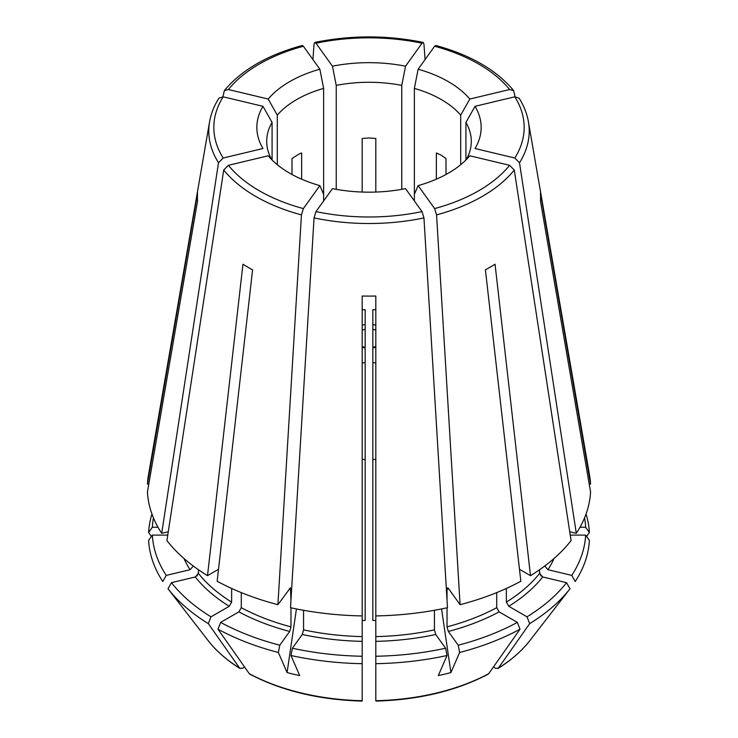 <?xml version="1.0" encoding="UTF-8"?>
<svg xmlns="http://www.w3.org/2000/svg" width="738" height="738" viewBox="0 0 738 738"><rect width="100%" height="100%" fill="white"/><g stroke="black" fill="none" stroke-linecap="round" stroke-linejoin="round"><path stroke-width="1.11" d="M362.183 346.685L365.172 347.211L365.162 309.702L362.183 309.702L362.183 296.012A171.585 99.058 0 0 0 375.817 296.012L375.817 615.926A221.668 127.978 0 0 0 447.486 607.697L423.953 217.904L422.016 211.603L405.54 188.633A112.148 64.75 180 0 1 332.46 188.633L315.984 211.603L314.047 217.904L290.514 607.697A221.668 127.978 0 0 0 362.183 615.926L362.183 620.464L365.162 620.464L365.162 362.801L362.183 362.801M375.817 620.464L372.838 620.464L372.838 459.46L375.817 459.46M414.369 200.939L414.369 88.394A102.305 59.068 180 0 1 460.696 115.146A120726.966 91070.159 -35.7 0 0 469.811 99.049L509.598 89.529L513.639 90.617L515.069 96.752M375.817 615.926L375.817 663.683A220.487 127.296 0 0 0 447.034 655.51A895863.514 279922.607 76.6 0 1 438.317 675.565A178.79 163.347 -61.1 0 0 450.918 672.549L441.564 608.933M375.817 663.683L375.817 700.316M447.034 607.798L447.034 626.857L448.335 631.46L458.206 645.215L459.636 652.493A220.487 127.296 0 0 0 520.013 629.2A745469.427 430399.045 60 0 1 488.704 673.711L488.178 674.181C456.158 690.906 418.714 699.873 375.836 701.1M459.636 652.493A895863.818 279922.699 76.6 0 1 450.918 672.549M446.001 174.491L446.001 158.522L441.342 155.266L436.361 152.951L436.361 179.186M375.817 192.046L375.817 138.476L369 137.96L362.183 138.476L362.183 192.046M375.817 346.685L372.828 347.211L372.838 309.702L375.817 309.702L375.817 296.012M301.639 179.186L301.639 152.951L299.425 153.808A682.05 393.788 60 0 0 299.407 153.808M291.999 174.491L291.999 158.522L299.425 153.808M372.838 348.631L372.838 459.46M375.817 636.599A187.563 108.292 0 0 0 434.433 629.874L434.433 610.28M434.433 629.874L435.734 634.477L445.604 648.232L447.034 655.51M544.782 565.972L547.937 569.699L571.765 575.391L575.216 581.507A220.487 127.296 0 0 0 589.385 540.391L585.649 535.105L570.243 535.105M514.82 158.024A155.155 89.575 0 0 0 514.82 96.807L475.032 106.318A112.148 64.75 180 0 1 475.032 148.513L514.82 158.024L519.497 162.738L576.304 533.325L569.727 531.747M541.019 576.092L539.561 572.485M549.967 614.634A178.79 89.861 -96.3 0 1 549.469 615.289A178.79 89.861 -96.3 0 1 548.943 615.953A895863.514 675792.947 35.7 0 0 569.994 588.776L566.544 582.669A216.751 125.146 0 0 1 527.015 616.83L529.663 623.638A745469.427 430399.045 60 0 1 498.344 668.148L497.901 668.563C511.139 660.298 521.794 650.971 529.875 640.575L549.469 615.289M529.875 640.575A176.234 101.752 0 0 1 498.344 668.148L495.733 668.379L493.399 667.032M506.36 588.454L506.36 602.116L508.777 606.295L527.015 616.83M434.617 208.586A155.155 89.575 0 0 0 509.598 165.303L469.811 155.792A112.148 64.75 180 0 1 418.142 185.616L434.617 208.586L436.555 214.887L460.088 604.68A221.668 127.978 0 0 0 520.844 581.24L485.41 269.804A171.585 99.058 0 0 0 495.05 264.232L530.493 575.677L519.487 569.321M460.696 164.694L460.696 115.146M422.016 43.228A155.155 89.575 0 0 0 315.984 43.228L332.46 66.199A112.148 64.75 180 0 1 405.54 66.199L422.016 43.228L423.188 42.472L423.953 44.123L425.079 59.547M405.54 66.199A120726.966 37722.492 -76.6 0 1 401.767 85.387L401.767 189.343M277.304 164.694L277.304 115.146A120726.957 91070.15 -144.3 0 1 268.189 99.049A112.148 64.75 180 0 1 319.858 69.215L303.383 46.245L302.183 45.488C267.341 55.018 241.409 70.064 224.361 90.58M319.858 69.215A120726.966 37722.492 -103.4 0 0 323.631 88.394L323.631 194.278A120726.966 37722.492 103.4 0 1 319.858 185.616A112.148 64.75 180 0 1 268.189 155.792L228.402 165.303L223.725 170.017L166.917 540.594A221.668 127.978 0 0 0 207.507 575.677L218.513 569.321M223.18 96.807A155.155 89.575 0 0 0 223.18 158.024L262.968 148.513A112.148 64.75 180 0 1 262.968 106.318L223.18 96.807L218.946 98.154M262.968 106.318A120726.966 91070.159 -144.3 0 0 272.082 122.425L272.082 159.998M268.189 99.049L228.402 89.529L224.361 90.617L222.931 96.752M198.439 569.745L198.439 573.435L195.284 576.968L171.456 582.669L168.006 588.776A895863.818 675793.177 144.3 0 0 189.057 615.953A178.79 89.861 96.3 0 1 188.531 615.289A178.79 89.861 96.3 0 1 188.033 614.634M196.981 576.092L198.439 572.485M218.918 98.163C214.112 105.765 211.003 113.643 209.574 121.816L148.43 475.29A221.668 127.978 0 0 0 147.434 484.073L197.553 193.088A171.585 99.058 0 0 0 197.553 200.967L147.434 491.942A221.668 127.978 0 0 0 161.696 533.325L168.273 531.747M303.567 610.28L303.567 629.874L302.266 634.477L292.396 648.232L290.966 655.51A895863.514 279922.607 103.4 0 0 299.683 675.565A178.79 163.347 61.1 0 1 287.082 672.549L296.436 608.933M207.507 575.677L242.95 264.232A171.585 99.058 0 0 0 252.59 269.804L217.156 581.24A221.668 127.978 0 0 0 277.912 604.68L290.449 587.808L290.966 600.151M148.615 540.391A220.487 127.296 0 0 0 162.784 581.507L166.234 575.391A216.751 125.146 0 0 1 152.351 535.105L148.615 540.391M168.006 588.776A220.487 127.296 0 0 0 208.337 623.638A745469.427 430399.045 120 0 0 239.656 668.148L240.099 668.563C226.861 660.298 216.206 650.971 208.125 640.575A176.234 101.752 0 0 0 239.656 668.148L242.267 668.379L244.601 667.032M223.18 158.024L218.503 162.738L161.696 533.325M151.963 514.017A220.487 127.296 0 0 0 148.615 532.513A745469.427 608676.164 180 0 0 151.401 536.452M315.984 43.228L314.812 42.472L314.047 44.123L312.921 59.547M580.003 527.227L585.649 527.227L589.385 532.513A220.487 127.296 0 0 0 586.037 514.017M589.385 532.513A745469.335 608676.09 -0 0 1 586.599 536.452M506.36 602.116A187.563 108.292 0 0 0 539.561 573.435L542.716 576.968L566.544 582.669M529.663 623.638A220.487 127.296 0 0 0 569.994 588.776M418.142 185.616A120726.966 37722.492 76.6 0 1 414.369 194.278M475.032 106.318A120726.966 91070.159 -35.7 0 1 465.918 122.425A102.305 59.068 180 0 1 471.305 141.336A102.305 59.068 180 0 1 466.268 159.648M514.82 96.807L519.054 98.154M509.598 89.529A155.155 89.575 0 0 0 434.617 46.245L418.142 69.215A112.148 64.75 180 0 1 469.811 99.049M418.142 69.215A120726.966 37722.492 -76.6 0 1 414.369 88.394M434.617 46.245L435.817 45.488C470.659 55.018 496.591 70.064 513.639 90.58M332.46 66.199A120726.966 37722.492 -103.4 0 0 336.233 85.387A102.305 59.068 180 0 1 401.767 85.387M277.304 115.146A102.305 59.068 180 0 1 323.631 88.394M271.732 159.648A102.305 59.068 180 0 1 266.695 141.336A102.305 59.068 180 0 1 272.082 122.425M319.858 185.616L303.383 208.586L301.445 214.887L277.912 604.68M509.598 165.303L514.275 170.017L571.083 540.594A221.668 127.978 0 0 1 530.493 575.677M362.183 384.046L362.183 387.293M460.088 604.68L448.335 588.297L447.551 587.808L447.034 589.265A187.563 108.292 0 0 0 448.704 588.813M576.304 533.325A221.668 127.978 0 0 0 590.566 491.942L540.447 200.967A171.585 99.058 0 0 0 540.447 193.088L590.566 484.073A221.668 127.978 0 0 0 589.57 475.29L528.426 121.816C526.997 113.643 523.888 105.765 519.082 98.163M590.566 484.073L589.21 484.073M147.434 484.073L148.79 484.073M336.233 189.343L336.233 85.387M372.838 362.801L375.817 362.801M465.918 159.998L465.918 122.425M323.631 200.939L323.631 194.278M365.162 348.631L365.162 362.801M290.966 655.51A220.487 127.296 0 0 0 362.183 663.683L362.183 700.316M241.28 592.605L241.28 607.688L238.872 611.867L220.634 622.392L217.987 629.2A220.487 127.296 0 0 0 278.364 652.493A895863.514 279922.607 103.4 0 0 287.082 672.549M217.987 629.2A745469.427 430399.045 120 0 0 249.296 673.711L249.822 674.181C281.842 690.906 319.286 699.873 362.164 701.1M447.034 600.151L447.034 589.265M447.034 626.857A187.563 108.292 0 0 0 496.72 607.688L496.72 592.605M241.28 607.688A187.563 108.292 0 0 0 290.966 626.857L290.966 607.798M198.439 573.435A187.563 108.292 0 0 0 231.64 602.116L231.64 588.454M539.561 573.435L539.561 569.745M362.183 598.195L362.183 599.007M303.567 629.874A187.563 108.292 0 0 0 362.183 636.599L362.183 296.012M458.206 645.215A216.751 125.146 0 0 0 517.366 622.392L520.013 629.2M496.72 607.688L499.128 611.867L517.366 622.392M585.649 527.227A216.751 125.146 0 0 0 584.533 517.901M571.765 575.391A216.751 125.146 0 0 0 585.649 535.105M193.218 566.157L190.063 569.699L166.234 575.391M167.757 535.105L152.351 535.105M153.467 517.901A216.751 125.146 0 0 0 152.351 527.227L148.615 532.513M157.997 527.227L152.351 527.227M220.634 622.392A216.751 125.146 0 0 0 279.794 645.215L278.364 652.493M290.966 626.857L289.665 631.46L279.794 645.215M171.456 582.669A216.751 125.146 0 0 0 210.985 616.83L208.337 623.638M231.64 602.116L229.223 606.295L210.985 616.83M375.817 656.248A216.751 125.146 0 0 0 445.604 648.232M292.396 648.232A216.751 125.146 0 0 0 362.183 656.248L362.183 663.683M362.183 636.599L362.183 656.248M375.817 700.713A176.234 101.752 0 0 0 488.704 673.711M362.183 459.46L365.162 459.46M209.574 121.816A160.22 92.499 0 0 0 218.503 162.738M508.777 606.295A190.976 110.257 0 0 0 542.716 576.968M519.497 162.738A160.22 92.499 0 0 0 528.426 121.816M303.383 46.245A155.155 89.575 0 0 0 228.402 89.529M228.402 165.303A155.155 89.575 0 0 0 303.383 208.586M223.725 170.017A160.22 92.499 0 0 0 301.445 214.887M436.555 214.887A160.22 92.499 0 0 0 514.275 170.017M315.984 211.603A155.155 89.575 0 0 0 422.016 211.603M314.047 217.904A160.22 92.499 0 0 0 423.953 217.904M375.817 330.015A17.048 9.843 0 0 0 372.838 329.443M375.817 325.117A20.461 11.817 0 0 0 372.838 324.646M365.162 329.443A17.048 9.843 0 0 0 362.183 330.015M365.162 324.646A20.461 11.817 0 0 0 362.183 325.117M362.183 347.386A20.461 11.817 0 0 0 365.162 347.856M372.838 347.856A20.461 11.817 0 0 0 375.817 347.386M249.296 673.711A176.234 101.752 0 0 0 362.183 700.713M289.296 588.813A187.563 108.292 0 0 0 290.966 589.265M448.335 631.46A190.976 110.257 0 0 0 499.128 611.867M547.937 569.699A190.976 110.257 0 0 0 554.017 558.491M183.983 558.491A190.976 110.257 0 0 0 190.063 569.699M238.872 611.867A190.976 110.257 0 0 0 289.665 631.46M195.284 576.968A190.976 110.257 0 0 0 229.223 606.295M375.817 641.359A190.976 110.257 0 0 0 435.734 634.477M302.266 634.477A190.976 110.257 0 0 0 362.183 641.359M208.125 640.575L188.531 615.289M423.16 42.417C387.053 35.073 350.947 35.073 314.84 42.417"/></g></svg>

